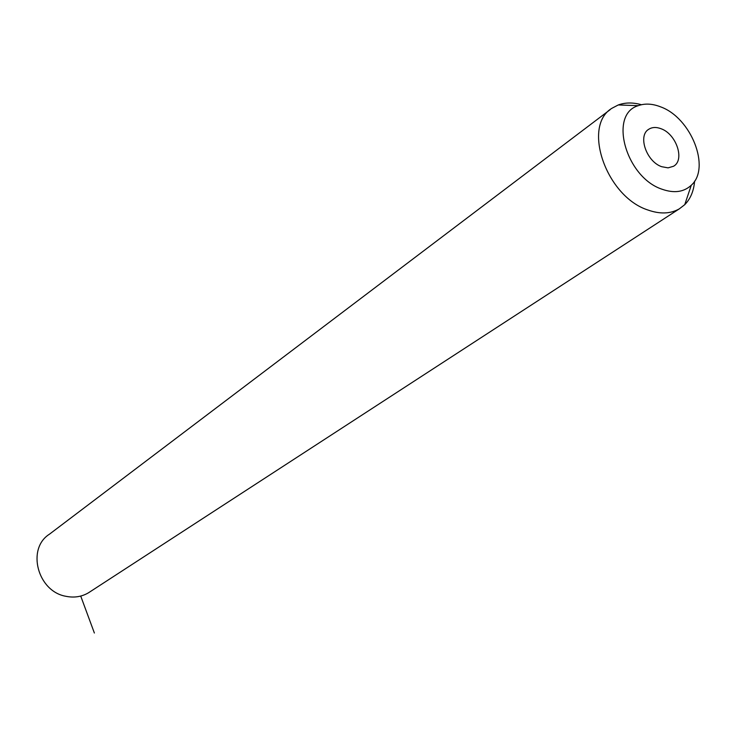 <?xml version="1.0" encoding="UTF-8"?>
<svg xmlns="http://www.w3.org/2000/svg" width="736" height="736" viewBox="0 0 736 736"><rect width="100%" height="100%" fill="white"/><g stroke="black" fill="none" stroke-linecap="round" stroke-linejoin="round"><path stroke-width="1.1" d="M90.04 591.772L88.495 592.784C81.678 596.795 74.161 597.963 65.964 596.307C37.527 591.514 26.349 548.642 49.441 534.198L610.181 109.646M694.591 181.13C693.809 190.946 690.534 198.794 684.747 204.663L679.31 208.858C670.459 213.891 660.008 214.277 647.947 210.018C606.142 196.705 581.734 125.69 612.168 108.137L618.286 104.954C625.269 102.414 632.988 102.341 641.442 104.724M662.087 189.244C625.876 177.477 608.341 114.328 638.241 105.671C644.966 103.242 652.446 103.647 660.661 106.876C691.15 117.769 710.994 167.909 691.279 185.233C683.836 192.124 674.102 193.458 662.087 189.244M661.038 128.726C676.347 134.016 685.087 160.08 673.514 166.272L668.076 167.863L661.701 166.704C646.392 161.589 637.505 135.516 648.821 129.223C652.243 127.098 656.319 126.932 661.038 128.726M80.721 596.068L94.374 633.015M679.31 208.858L88.495 592.784M638.241 105.671L618.286 104.954M691.279 185.233L684.747 204.663M648.821 129.223L648.103 129.748"/></g></svg>
